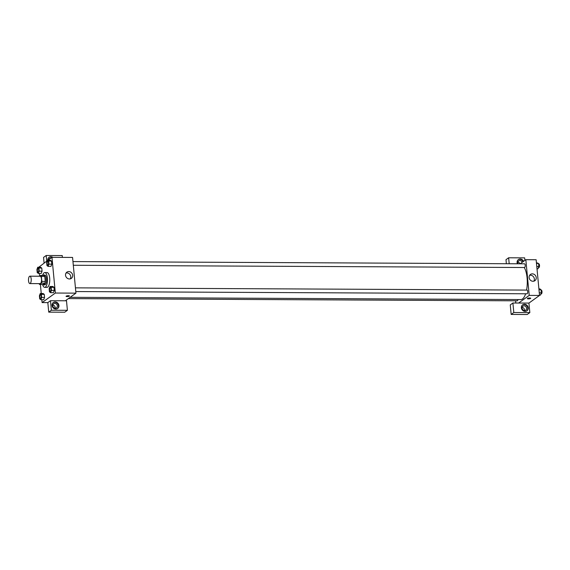 <?xml version="1.0" encoding="UTF-8"?>
<svg xmlns="http://www.w3.org/2000/svg" width="570" height="570" viewBox="0 0 570 570"><rect width="100%" height="100%" fill="white"/><g stroke="black" fill="none" stroke-linecap="round" stroke-linejoin="round"><path stroke-width="0.85" d="M30.203 283.447A3.698 1.368 90.3 0 1 29.847 283.575A3.698 1.368 90.3 0 1 28.5 279.87A3.698 1.368 90.3 0 1 29.882 276.186A3.698 1.368 90.3 0 1 31.222 279.4A3.698 1.368 90.3 0 1 30.203 283.447M29.882 276.186L40.185 276.236A3.698 1.368 90.3 0 1 41.525 279.45A3.698 1.368 90.3 0 1 40.506 283.504A3.698 1.368 90.3 0 1 40.149 283.625L29.847 283.575M40.727 275.395L44.161 275.41A4.767 1.76 90.3 0 1 44.795 276.407L45.272 281.416L41.838 281.402L41.361 276.393A4.767 1.76 90.3 0 0 40.727 275.395L39.565 276.229M45.272 281.416A4.767 1.76 90.3 0 1 44.895 283.147L43.035 284.487L39.601 284.466A4.767 1.76 90.3 0 1 39.038 283.618M39.601 284.466L41.46 283.126A4.767 1.76 90.3 0 0 41.838 281.402M44.895 283.147L41.46 283.126M42.871 284.487A4.931 1.817 -89.7 0 0 43.576 284.872A4.931 1.817 -89.7 0 0 45.422 279.956A4.931 1.817 -89.7 0 0 43.626 275.018A4.931 1.817 -89.7 0 0 42.914 275.403M43.626 275.018L44.766 275.025A4.931 1.817 90.3 0 1 46.555 279.314A4.931 1.817 90.3 0 1 45.194 284.715A4.931 1.817 90.3 0 1 44.724 284.879L43.576 284.872M44.795 276.407L41.361 276.393M42.615 275.403A7.389 2.729 90.3 0 1 44.781 272.56A7.389 2.729 90.3 0 1 47.46 278.994A7.389 2.729 90.3 0 1 45.422 287.095A7.389 2.729 90.3 0 1 44.709 287.344A7.389 2.729 90.3 0 1 42.572 284.48M44.781 272.56L47.075 272.574A7.389 2.729 90.3 0 1 49.747 279.008A7.389 2.729 90.3 0 1 47.709 287.102A7.389 2.729 90.3 0 1 46.996 287.358L44.709 287.344M40.84 299.692L43.698 299.713L44.546 297.447L44.253 294.355L43.113 293.522L40.256 293.507L39.408 295.773L39.7 298.865L40.84 299.692L41.681 297.433L41.389 294.341L40.256 293.507M50.573 292.666L53.438 292.681L54.285 290.415L53.993 287.323L52.853 286.489L49.989 286.482L49.148 288.741L49.44 291.833L50.573 292.666L51.421 290.401L51.129 287.309L49.989 286.482M41.218 273.436L42.066 271.17L41.774 268.078L42.066 271.17L41.218 273.436L38.354 273.422L39.202 271.156L38.91 268.064L37.77 267.237L36.922 269.496L37.214 272.588L38.354 273.422M47.331 260.682L38.767 267.237M39.351 273.422L39.615 276.201M40.392 284.473L41.247 293.514M41.831 299.699L42.109 302.584L55.34 293.037L51.963 257.341L47.987 260.212M48.094 266.389L50.951 266.411L51.799 264.145L51.507 261.053L50.367 260.219L47.51 260.205L46.662 262.471L46.954 265.563L48.094 266.389L48.942 264.131L48.642 261.039L47.51 260.205M65.358 300.782L50.474 300.704L51.378 310.23L67.403 310.308L66.498 300.789L65.358 300.782L75.938 293.144L72.568 257.44L51.963 257.341M47.794 260.212A3.698 3.313 -125.8 0 1 49.07 257.277A3.698 3.313 -125.8 0 1 52.91 257.348M62.401 257.391L62.23 255.567L46.199 255.488L46.733 261.117M51.934 257.362A3.698 3.313 54.2 0 0 48.856 257.448M48.55 259.806A2.465 2.209 -125.8 0 1 50.744 258.217M46.199 255.488L43.555 257.398L44.09 263.026M68.749 271.562A3.833 3.441 -125.8 0 1 72.419 274.227A3.833 3.441 -125.8 0 1 71.35 278.374A3.833 3.441 -125.8 0 1 66.312 277.284A3.833 3.441 -125.8 0 1 66.861 272.161A3.833 3.441 -125.8 0 1 68.749 271.562M75.938 293.144L55.34 293.037M70.274 278.873A3.833 3.441 54.2 0 0 70.252 274.989A3.833 3.441 54.2 0 0 66.868 272.923A3.833 3.441 54.2 0 0 66.049 273.023M67.139 296.585A1.696 0.406 -5.4 0 1 66.056 296.307A1.696 0.406 -5.4 0 1 67.709 295.737A1.696 0.406 -5.4 0 1 69.433 295.987A1.696 0.406 -5.4 0 1 67.139 296.585M50.474 300.704L47.83 302.613L42.109 302.584M66.576 295.951A1.696 0.406 174.6 0 0 67.082 295.987A1.696 0.406 174.6 0 0 68.856 295.737M52.069 305.47A3.698 3.313 -125.8 0 1 53.345 302.492A3.698 3.313 -125.8 0 1 58.19 303.546A3.698 3.313 -125.8 0 1 57.67 308.484A3.698 3.313 -125.8 0 1 54.171 308.619A3.698 3.313 -125.8 0 1 52.069 305.47M57.442 308.634A3.698 3.313 54.2 0 0 57.755 303.867A3.698 3.313 54.2 0 0 53.131 302.663M54.841 303.425A2.465 2.209 -125.8 0 1 56.508 307.807A2.465 2.209 -125.8 0 1 52.932 306.475A2.465 2.209 -125.8 0 1 54.841 303.425M52.825 305.028A2.465 2.209 -125.8 0 1 55.098 308.178M47.83 302.613L48.728 312.139L64.752 312.218L67.403 310.308M51.378 310.23L48.728 312.139M525.625 293.778A17.242 6.37 90.3 0 1 522.49 298.979A17.242 6.37 90.3 0 1 520.83 299.564L70.146 297.326M524.243 267.515A17.242 6.37 90.3 0 1 526.566 290.087M75.789 291.548L527.015 293.785A1.845 0.684 -89.7 0 0 527.193 293.728A1.845 0.684 -89.7 0 0 527.699 291.705A1.845 0.684 -89.7 0 0 527.029 290.094L75.439 287.85M517.93 299.549A1.845 0.684 90.3 0 1 517.453 300.753A1.845 0.684 90.3 0 1 517.275 300.817L68.393 298.587M72.953 261.58L524.55 263.817A1.845 0.684 90.3 0 1 525.219 265.428A1.845 0.684 90.3 0 1 524.706 267.451A1.845 0.684 90.3 0 1 524.528 267.515L73.309 265.271M515.807 303.019L515.594 300.81M518.629 303.033L512.907 303.005L513.805 312.524L529.836 312.602L528.932 303.083L518.629 303.033L529.216 295.395L525.839 259.692L520.154 263.796M519.997 263.796A2.465 2.209 54.2 0 0 517.852 262.143M524.4 310.507A2.465 2.209 54.2 0 0 522.127 307.358M506.367 263.732L505.989 259.692L508.632 257.783L524.657 257.861L524.899 260.376M513.805 312.524L511.162 314.433L527.186 314.512L529.836 312.602M511.162 314.433L510.264 304.914L512.907 303.005M518.045 263.789A2.465 2.209 -125.8 0 1 519.861 260.54A2.465 2.209 -125.8 0 1 522.234 262.293M523.16 261.63A3.698 3.313 54.2 0 0 518.151 259.77M517.41 263.782A3.698 3.313 -125.8 0 1 517.097 262.585A3.698 3.313 -125.8 0 1 518.365 259.607A3.698 3.313 -125.8 0 1 523.602 261.309M524.585 310.515A2.465 2.209 -125.8 0 1 522.925 306.14A2.465 2.209 -125.8 0 1 525.804 310.137A2.465 2.209 -125.8 0 1 524.585 310.515M526.737 310.964A3.698 3.313 54.2 0 0 527.051 306.197A3.698 3.313 54.2 0 0 522.426 304.993M521.372 307.8A3.698 3.313 -125.8 0 1 522.64 304.822A3.698 3.313 -125.8 0 1 527.492 305.876A3.698 3.313 -125.8 0 1 526.965 310.814A3.698 3.313 -125.8 0 1 523.467 310.949A3.698 3.313 -125.8 0 1 521.372 307.8M509.195 263.746L508.632 257.783M528.932 303.083L539.519 295.445L536.142 259.742L525.839 259.692M532.33 273.864A3.833 3.441 -125.8 0 1 535.992 276.528A3.833 3.441 -125.8 0 1 534.924 280.675A3.833 3.441 -125.8 0 1 529.886 279.585A3.833 3.441 -125.8 0 1 530.435 274.462A3.833 3.441 -125.8 0 1 532.33 273.864M539.519 295.445L529.216 295.395M533.848 281.174A3.833 3.441 54.2 0 0 533.826 277.291A3.833 3.441 54.2 0 0 530.442 275.224A3.833 3.441 54.2 0 0 529.623 275.324M527.343 298.594A1.696 0.406 174.6 0 0 528.426 298.872A1.696 0.406 -5.4 0 1 527.343 298.594A1.696 0.406 -5.4 0 1 528.996 298.032A1.696 0.406 -5.4 0 1 530.72 298.274A1.696 0.406 -5.4 0 1 528.426 298.872A1.696 0.406 174.6 0 0 530.72 298.274M539.484 295.089L540.481 295.096L541.322 292.838L541.03 289.745L539.897 288.912L538.899 288.912M541.322 292.838L539.27 292.823M541.03 289.745L538.978 289.731M541.072 290.166L541.343 290.166A1.845 0.684 90.3 0 1 542.006 291.776A1.845 0.684 90.3 0 1 541.5 293.799A1.845 0.684 90.3 0 1 541.322 293.856L540.944 293.856M536.997 268.819L537.995 268.826L538.842 266.56L538.55 263.468L536.413 262.635M538.842 266.56L536.783 266.553M538.55 263.468L536.491 263.461M538.586 263.889L538.857 263.889A1.845 0.684 90.3 0 1 539.526 265.499A1.845 0.684 90.3 0 1 539.013 267.522A1.845 0.684 90.3 0 1 538.835 267.587L538.458 267.587M530.264 302.121L530.919 301.651M50.281 287.729L50.295 287.729A1.845 0.684 90.3 0 1 50.295 287.729A1.845 0.684 90.3 0 1 50.958 289.332A1.845 0.684 90.3 0 1 50.452 291.356A1.845 0.684 90.3 0 1 50.274 291.42A1.845 0.684 90.3 0 1 50.267 291.42A1.845 0.684 90.3 0 1 49.59 289.567A1.845 0.684 90.3 0 1 50.281 287.729A1.845 0.684 90.3 0 1 50.951 289.332A1.845 0.684 90.3 0 1 50.445 291.356A1.845 0.684 90.3 0 1 50.267 291.42L50.267 291.42M51.129 287.309L53.993 287.323L54.285 290.415L51.421 290.401M53.993 287.323L52.853 286.496M47.809 261.452L47.802 261.452A1.845 0.684 90.3 0 1 48.471 263.062A1.845 0.684 90.3 0 1 47.958 265.086A1.845 0.684 90.3 0 1 47.787 265.15L47.787 265.15A1.845 0.684 90.3 0 1 47.111 263.297A1.845 0.684 90.3 0 1 47.802 261.452A1.845 0.684 90.3 0 1 47.809 261.452A1.845 0.684 90.3 0 1 48.479 263.062A1.845 0.684 90.3 0 1 47.965 265.086A1.845 0.684 90.3 0 1 47.78 265.15L47.78 265.15M48.642 261.039L51.507 261.053L51.799 264.145L48.942 264.131M51.507 261.053L50.367 260.219M40.556 294.754L40.548 294.754A1.845 0.684 90.3 0 1 41.218 296.364A1.845 0.684 90.3 0 1 40.705 298.388A1.845 0.684 90.3 0 1 40.534 298.452L40.534 298.452A1.845 0.684 90.3 0 1 39.857 296.599A1.845 0.684 90.3 0 1 40.548 294.754A1.845 0.684 90.3 0 1 40.556 294.754A1.845 0.684 90.3 0 1 41.225 296.364A1.845 0.684 90.3 0 1 40.712 298.388A1.845 0.684 90.3 0 1 40.527 298.452L40.527 298.452M41.389 294.341L44.253 294.355L44.546 297.447L41.681 297.433M44.253 294.355L43.113 293.522M38.062 268.477L38.069 268.477A1.845 0.684 90.3 0 1 38.739 270.087A1.845 0.684 90.3 0 1 38.233 272.111A1.845 0.684 90.3 0 1 38.055 272.175A1.845 0.684 90.3 0 1 38.047 272.175A1.845 0.684 90.3 0 1 37.371 270.322A1.845 0.684 90.3 0 1 38.062 268.477A1.845 0.684 90.3 0 1 38.732 270.087A1.845 0.684 90.3 0 1 38.226 272.111A1.845 0.684 90.3 0 1 38.047 272.175L38.047 272.175M38.91 268.064L41.774 268.078L40.634 267.252L37.77 267.237M42.066 271.17L39.202 271.156"/></g></svg>
